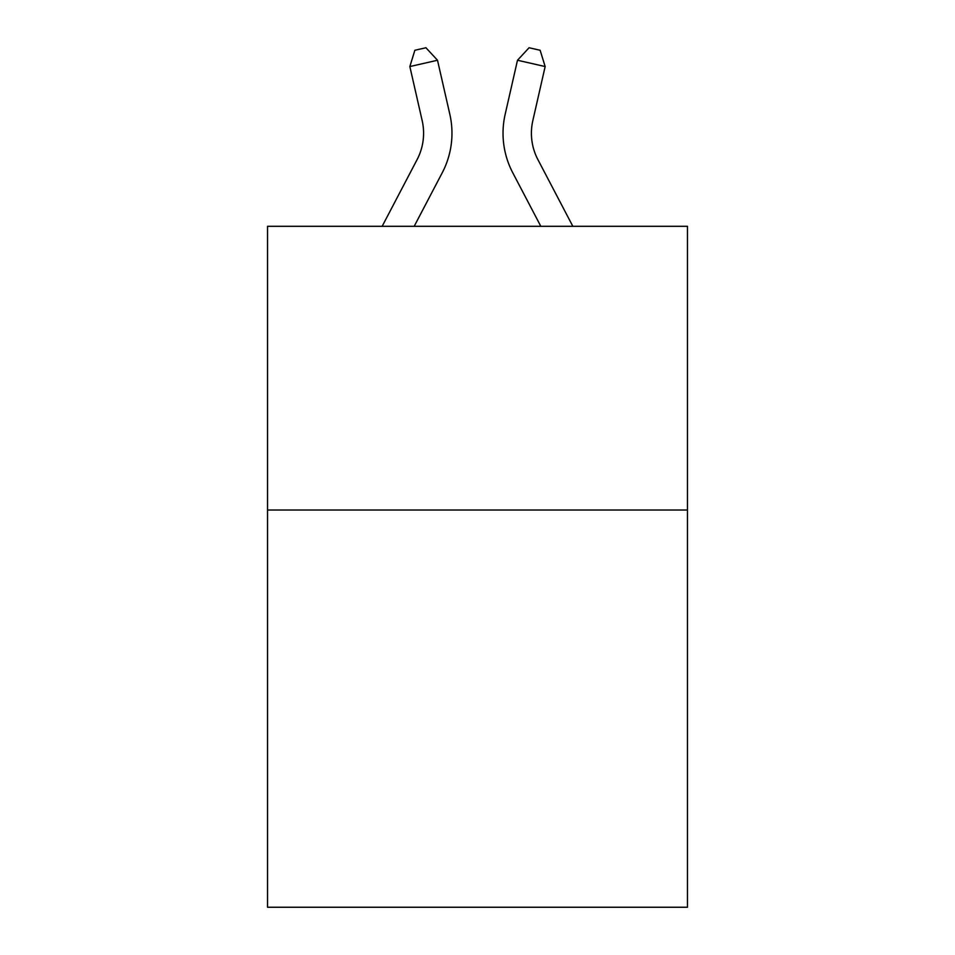 <?xml version="1.0" encoding="UTF-8"?>
<svg xmlns="http://www.w3.org/2000/svg" width="955" height="955" viewBox="0 0 955 955"><rect width="100%" height="100%" fill="white"/><g stroke="black" fill="none" stroke-linecap="round" stroke-linejoin="round"><path stroke-width="1.43" d="M687.457 510.03L687.457 907.25L267.543 907.25L267.543 226.311L687.457 226.311L687.457 510.03L267.543 510.03M382.155 226.311L417.108 159.581A56.751 56.751 -18.6 0 0 422.17 120.64L409.85 66.552L414.864 50.269L425.93 47.75L437.509 60.249L449.841 114.337A85.114 85.114 144.7 0 1 442.249 172.748L414.183 226.311L442.249 172.748M572.845 226.311L537.892 159.581A56.751 56.751 18.6 0 1 532.83 120.64L545.15 66.552L517.491 60.249L505.159 114.337A85.114 85.114 -144.5 0 0 512.751 172.748L540.817 226.311L512.751 172.748M417.108 159.581A56.751 56.751 -35.3 0 0 422.17 120.64A56.751 56.751 -35.3 0 1 417.108 159.581A56.751 56.751 -35.3 0 0 422.17 120.64A56.751 56.751 -35.3 0 1 417.108 159.581A56.751 56.751 -35.3 0 0 422.17 120.64A56.751 56.751 -35.3 0 1 417.108 159.581A56.751 56.751 -35.3 0 0 422.17 120.64A56.751 56.751 -35.3 0 1 417.108 159.581A56.751 56.751 -35.3 0 0 422.17 120.64A56.751 56.751 -35.3 0 1 417.108 159.581A56.751 56.751 -35.3 0 0 422.17 120.64A56.751 56.751 -35.3 0 1 417.108 159.581A56.751 56.751 -35.3 0 0 422.17 120.64A56.751 56.751 -35.3 0 1 417.108 159.581A56.751 56.751 -35.3 0 0 422.17 120.64A56.751 56.751 -35.3 0 1 417.108 159.581A56.751 56.751 -35.3 0 0 422.17 120.64A56.751 56.751 -35.3 0 1 417.108 159.581A56.751 56.751 -35.3 0 0 422.17 120.64A56.751 56.751 -35.3 0 1 417.108 159.581A56.751 56.751 -35.3 0 0 422.17 120.64A56.751 56.751 -35.3 0 1 417.108 159.581A56.751 56.751 -35.3 0 0 422.17 120.64A56.751 56.751 -35.3 0 1 417.108 159.581A56.751 56.751 -35.3 0 0 422.17 120.64A56.751 56.751 -35.3 0 1 417.108 159.581A56.751 56.751 -35.3 0 0 422.17 120.64A56.751 56.751 -35.3 0 1 417.108 159.581A56.751 56.751 -35.3 0 0 422.17 120.64A56.751 56.751 -35.3 0 1 417.108 159.581A56.751 56.751 -35.3 0 0 422.17 120.64A56.751 56.751 -35.3 0 1 417.108 159.581A56.751 56.751 -35.3 0 0 422.17 120.64A56.751 56.751 -35.3 0 1 417.108 159.581A56.751 56.751 -35.3 0 0 422.17 120.64M409.85 66.552L437.509 60.249L449.841 114.337M537.892 159.581A56.751 56.751 35.5 0 1 532.83 120.64A56.751 56.751 35.5 0 0 537.892 159.581A56.751 56.751 35.5 0 1 532.83 120.64A56.751 56.751 35.5 0 0 537.892 159.581A56.751 56.751 35.5 0 1 532.83 120.64A56.751 56.751 35.5 0 0 537.892 159.581A56.751 56.751 35.5 0 1 532.83 120.64A56.751 56.751 35.5 0 0 537.892 159.581A56.751 56.751 35.5 0 1 532.83 120.64A56.751 56.751 35.5 0 0 537.892 159.581A56.751 56.751 35.5 0 1 532.83 120.64A56.751 56.751 35.5 0 0 537.892 159.581A56.751 56.751 35.5 0 1 532.83 120.64A56.751 56.751 35.5 0 0 537.892 159.581A56.751 56.751 35.5 0 1 532.83 120.64A56.751 56.751 35.5 0 0 537.892 159.581A56.751 56.751 35.5 0 1 532.83 120.64A56.751 56.751 35.5 0 0 537.892 159.581A56.751 56.751 35.5 0 1 532.83 120.64A56.751 56.751 35.5 0 0 537.892 159.581A56.751 56.751 35.5 0 1 532.83 120.64A56.751 56.751 35.5 0 0 537.892 159.581A56.751 56.751 35.5 0 1 532.83 120.64A56.751 56.751 35.5 0 0 537.892 159.581A56.751 56.751 35.5 0 1 532.83 120.64A56.751 56.751 35.5 0 0 537.892 159.581A56.751 56.751 35.5 0 1 532.83 120.64A56.751 56.751 35.5 0 0 537.892 159.581A56.751 56.751 35.5 0 1 532.83 120.64A56.751 56.751 35.5 0 0 537.892 159.581A56.751 56.751 35.5 0 1 532.83 120.64A56.751 56.751 35.5 0 0 537.892 159.581A56.751 56.751 35.5 0 1 532.83 120.64A56.751 56.751 35.5 0 0 537.892 159.581A56.751 56.751 35.5 0 1 532.83 120.64M545.15 66.552L540.136 50.269L529.07 47.75L517.491 60.249L505.159 114.337"/></g></svg>
